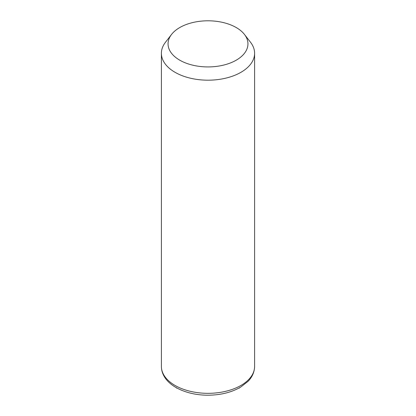 <?xml version="1.0" encoding="UTF-8"?>
<svg xmlns="http://www.w3.org/2000/svg" width="416" height="416" viewBox="0 0 416 416"><rect width="100%" height="100%" fill="white"/><g stroke="black" fill="none" stroke-linecap="round" stroke-linejoin="round"><path stroke-width="0.62" d="M244.468 34.45L250.546 42.297A46.608 26.91 180 0 1 252.72 45.703A46.608 26.91 180 0 1 254.608 53.279A46.608 26.91 180 0 1 214.63 79.914A46.608 26.91 180 0 1 163.28 60.856A46.608 26.91 180 0 1 161.392 53.279A46.608 26.91 180 0 1 165.454 42.297L171.532 34.45A39.946 23.062 180 0 1 208 20.8A39.946 23.062 180 0 1 244.468 34.45A39.946 23.062 180 0 1 246.334 37.372A39.946 23.062 180 0 1 219.248 65.993A39.946 23.062 180 0 1 169.666 50.357A39.946 23.062 180 0 1 171.532 34.45M176.894 387.998L176.613 388.159M239.106 387.998L239.387 388.159M254.608 53.279L254.608 366.418A46.608 26.91 180 0 1 214.63 393.052A46.608 26.91 180 0 1 163.28 373.994A46.608 26.91 180 0 1 161.392 366.418L161.392 53.279M254.608 366.418C254.42 373.542 250.89 378.487 248.004 381.378L240.687 387.093C231.572 392.382 220.73 395.086 208.177 395.2C188.536 395.32 169.702 387.577 163.582 375.284C162.136 372.445 161.408 369.491 161.392 366.418"/></g></svg>
